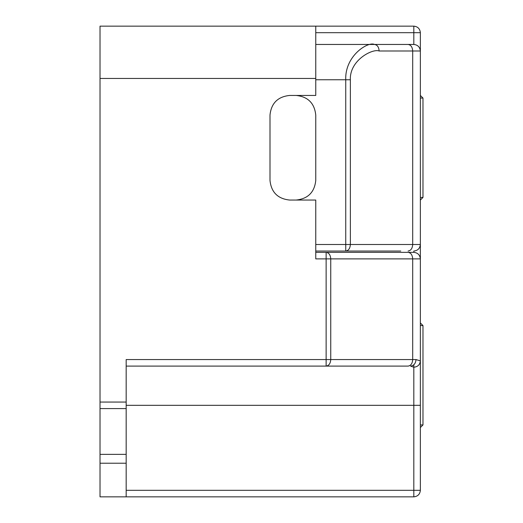 <?xml version="1.0" encoding="UTF-8"?>
<svg xmlns="http://www.w3.org/2000/svg" width="523" height="523" viewBox="0 0 523 523"><rect width="100%" height="100%" fill="white"/><g stroke="black" fill="none" stroke-linecap="round" stroke-linejoin="round"><path stroke-width="0.78" d="M400.749 251.04L315.761 251.04M315.761 244.503L345.742 244.503L345.742 79.758C344.814 55.752 368.061 41.219 374.507 44.455L413.824 44.455C417.766 44.873 419.943 47.05 420.361 50.993L420.361 244.503C419.943 248.445 417.766 250.622 413.824 251.04L413.824 252.348C417.766 252.766 419.943 254.943 420.361 258.885L420.361 490.313C419.943 494.255 417.766 496.432 413.824 496.85L413.824 490.313L420.361 490.313M420.361 95.448L422.976 98.063L422.976 197.433L420.361 200.048M296.149 200.048C307.975 198.799 314.513 192.261 315.761 180.435L315.761 115.06C314.513 103.234 307.975 96.696 296.149 95.448L289.611 95.448C277.785 96.696 271.247 103.234 269.999 115.06L269.999 180.435C271.247 192.261 277.785 198.799 289.611 200.048L315.761 200.048L315.761 258.885L326.13 258.885L326.13 252.348L413.824 252.348L315.761 252.348M315.761 44.455L413.824 44.455L413.824 32.688L420.361 32.688L420.361 50.993L412.699 50.993L412.699 244.503L420.361 244.503L420.361 405.325L413.824 405.325L413.824 490.313L126.174 490.313M315.761 79.758L350.364 79.758C349.429 60.217 372.683 48.351 379.129 50.993C378.835 47.05 377.292 44.873 374.507 44.455M350.364 79.758L350.364 244.503C350.07 248.445 348.527 250.622 345.742 251.04L345.742 244.503L412.699 244.503C412.405 248.445 410.869 250.622 408.077 251.04M420.361 322.953L422.976 325.568L422.976 424.938L420.361 427.553M126.174 408.594L126.174 402.056L100.024 402.056L100.024 408.594L126.174 408.594L126.174 496.85L413.824 496.85M408.077 252.348C410.869 252.766 412.405 254.943 412.699 258.885L412.699 359.563C412.405 363.505 410.869 365.682 408.077 366.1L326.13 366.1L326.13 359.563L126.174 359.563L126.174 402.056M420.361 244.503L420.361 258.885L330.752 258.885C330.458 254.943 328.915 252.766 326.13 252.348M420.361 32.688C419.943 28.745 417.766 26.568 413.824 26.15L315.761 26.15L315.761 95.448L289.611 95.448M315.761 78.45L100.024 78.45L100.024 26.15L315.761 26.15M413.824 367.218L413.824 364.799L413.824 367.218L410.562 366.1C413.85 365.682 415.667 363.505 416.014 359.563L420.361 360.863C419.976 364.721 417.792 366.839 413.824 367.218L413.824 405.325L126.174 405.325M126.174 496.85L100.024 496.85L100.024 454.356L126.174 454.356M100.024 408.594L100.024 454.356M408.077 366.1L126.174 366.1M100.024 78.45L100.024 402.056M416.014 359.563L326.13 359.563L326.13 258.885L330.752 258.885L330.752 359.563C330.458 363.505 328.915 365.682 326.13 366.1M422.976 197.433L420.361 197.433M422.976 98.063L420.361 98.063M408.077 44.455C410.869 44.873 412.405 47.05 412.699 50.993L379.129 50.993M422.976 424.938L420.361 424.938M422.976 325.568L420.361 325.568M413.824 26.15L413.824 32.688L315.761 32.688M126.174 463.228L100.024 463.228"/></g></svg>
